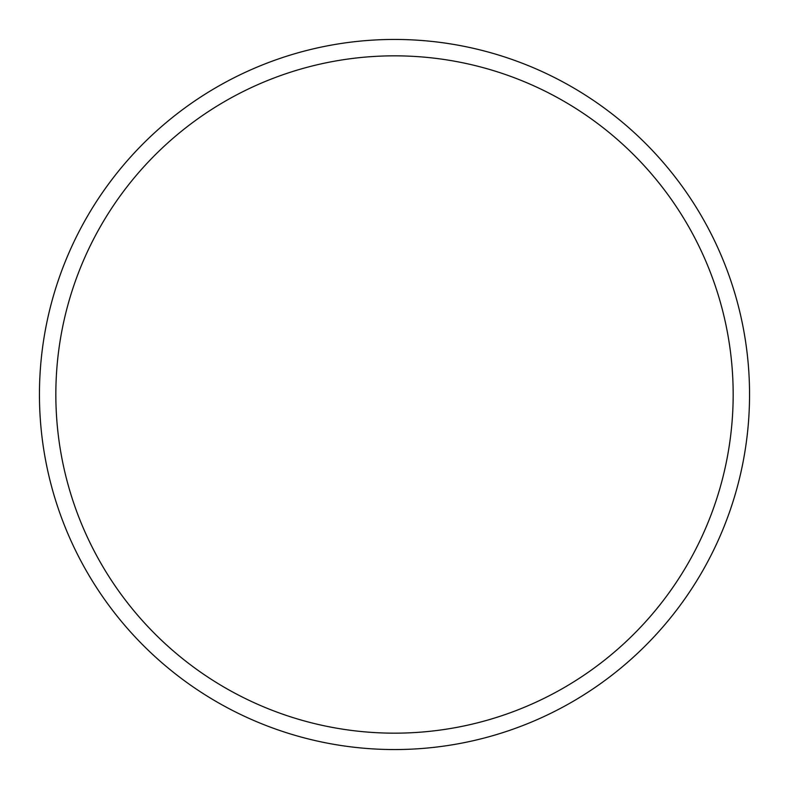 <?xml version="1.0" encoding="UTF-8"?>
<svg xmlns="http://www.w3.org/2000/svg" width="789" height="789" viewBox="0 0 789 789"><rect width="100%" height="100%" fill="white"/><g stroke="black" fill="none" stroke-linecap="round" stroke-linejoin="round"><path stroke-width="1.18" d="M39.45 394.5A355.05 355.05 0 0 1 394.5 39.45A355.05 355.05 0 0 1 749.55 394.5A355.05 355.05 0 0 1 394.5 749.55A355.05 355.05 0 0 1 39.45 394.5M55.841 394.5A338.659 338.659 0 0 1 563.829 101.209A338.659 338.659 0 0 1 563.829 687.791A338.659 338.659 0 0 1 55.841 394.5"/></g></svg>
